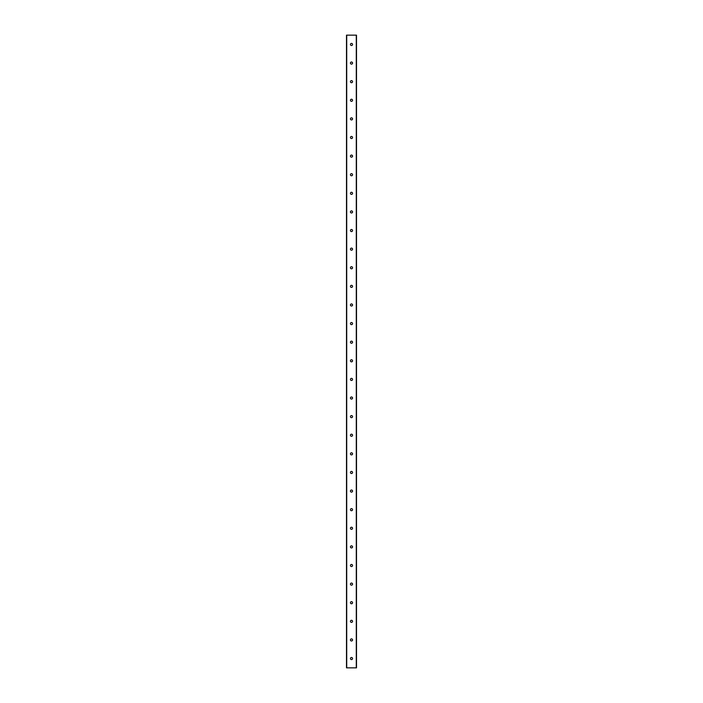 <?xml version="1.0" encoding="UTF-8"?>
<svg xmlns="http://www.w3.org/2000/svg" width="703" height="703" viewBox="0 0 703 703"><rect width="100%" height="100%" fill="white"/><g stroke="black" fill="none" stroke-linecap="round" stroke-linejoin="round"><path stroke-width="1.05" d="M352.546 639.941A1.046 1.046 0 0 1 350.973 640.846A1.046 1.046 0 0 1 350.973 639.027A1.046 1.046 0 0 1 352.546 639.941M352.546 658.544A1.046 1.046 0 0 1 350.973 659.449A1.046 1.046 0 0 1 350.973 657.639A1.046 1.046 0 0 1 352.546 658.544M352.546 621.329A1.046 1.046 0 0 1 350.973 622.234A1.046 1.046 0 0 1 350.973 620.424A1.046 1.046 0 0 1 352.546 621.329M352.546 602.717A1.046 1.046 0 0 1 350.973 603.622A1.046 1.046 0 0 1 350.973 601.812A1.046 1.046 0 0 1 352.546 602.717M352.546 584.114A1.046 1.046 0 0 1 350.973 585.019A1.046 1.046 0 0 1 350.973 583.2A1.046 1.046 0 0 1 352.546 584.114M352.546 565.502A1.046 1.046 0 0 1 350.973 566.407A1.046 1.046 0 0 1 350.973 564.597A1.046 1.046 0 0 1 352.546 565.502M352.546 546.89A1.046 1.046 0 0 1 350.973 547.795A1.046 1.046 0 0 1 350.973 545.985A1.046 1.046 0 0 1 352.546 546.89M352.546 528.287A1.046 1.046 0 0 1 350.973 529.192A1.046 1.046 0 0 1 350.973 527.373A1.046 1.046 0 0 1 352.546 528.287M352.546 509.675A1.046 1.046 0 0 1 350.973 510.58A1.046 1.046 0 0 1 350.973 508.77A1.046 1.046 0 0 1 352.546 509.675M352.546 491.063A1.046 1.046 0 0 1 350.973 491.977A1.046 1.046 0 0 1 350.973 490.158A1.046 1.046 0 0 1 352.546 491.063M352.546 472.46A1.046 1.046 0 0 1 350.973 473.365A1.046 1.046 0 0 1 350.973 471.555A1.046 1.046 0 0 1 352.546 472.46M352.546 453.848A1.046 1.046 0 0 1 350.973 454.753A1.046 1.046 0 0 1 350.973 452.943A1.046 1.046 0 0 1 352.546 453.848M352.546 435.236A1.046 1.046 0 0 1 350.973 436.15A1.046 1.046 0 0 1 350.973 434.331A1.046 1.046 0 0 1 352.546 435.236M352.546 416.633A1.046 1.046 0 0 1 350.973 417.538A1.046 1.046 0 0 1 350.973 415.728A1.046 1.046 0 0 1 352.546 416.633M352.546 398.021A1.046 1.046 0 0 1 350.973 398.926A1.046 1.046 0 0 1 350.973 397.116A1.046 1.046 0 0 1 352.546 398.021M352.546 379.409A1.046 1.046 0 0 1 350.973 380.323A1.046 1.046 0 0 1 350.973 378.504A1.046 1.046 0 0 1 352.546 379.409M352.546 360.806A1.046 1.046 0 0 1 350.973 361.711A1.046 1.046 0 0 1 350.973 359.901A1.046 1.046 0 0 1 352.546 360.806M352.546 342.194A1.046 1.046 0 0 1 350.973 343.099A1.046 1.046 0 0 1 350.973 341.289A1.046 1.046 0 0 1 352.546 342.194M352.546 323.591A1.046 1.046 0 0 1 350.973 324.496A1.046 1.046 0 0 1 350.973 322.677A1.046 1.046 0 0 1 352.546 323.591M352.546 304.979A1.046 1.046 0 0 1 350.973 305.884A1.046 1.046 0 0 1 350.973 304.074A1.046 1.046 0 0 1 352.546 304.979M352.546 286.367A1.046 1.046 0 0 1 350.973 287.272A1.046 1.046 0 0 1 350.973 285.462A1.046 1.046 0 0 1 352.546 286.367M352.546 267.764A1.046 1.046 0 0 1 350.973 268.669A1.046 1.046 0 0 1 350.973 266.85A1.046 1.046 0 0 1 352.546 267.764M352.546 249.152A1.046 1.046 0 0 1 350.973 250.057A1.046 1.046 0 0 1 350.973 248.247A1.046 1.046 0 0 1 352.546 249.152M352.546 230.54A1.046 1.046 0 0 1 350.973 231.445A1.046 1.046 0 0 1 350.973 229.635A1.046 1.046 0 0 1 352.546 230.54M352.546 211.937A1.046 1.046 0 0 1 350.973 212.842A1.046 1.046 0 0 1 350.973 211.023A1.046 1.046 0 0 1 352.546 211.937M352.546 193.325A1.046 1.046 0 0 1 350.973 194.23A1.046 1.046 0 0 1 350.973 192.42A1.046 1.046 0 0 1 352.546 193.325M352.546 174.713A1.046 1.046 0 0 1 350.973 175.627A1.046 1.046 0 0 1 350.973 173.808A1.046 1.046 0 0 1 352.546 174.713M352.546 156.11A1.046 1.046 0 0 1 350.973 157.015A1.046 1.046 0 0 1 350.973 155.205A1.046 1.046 0 0 1 352.546 156.11M352.546 137.498A1.046 1.046 0 0 1 350.973 138.403A1.046 1.046 0 0 1 350.973 136.593A1.046 1.046 0 0 1 352.546 137.498M352.546 118.886A1.046 1.046 0 0 1 350.973 119.8A1.046 1.046 0 0 1 350.973 117.981A1.046 1.046 0 0 1 352.546 118.886M352.546 100.283A1.046 1.046 0 0 1 350.973 101.188A1.046 1.046 0 0 1 350.973 99.378A1.046 1.046 0 0 1 352.546 100.283M352.546 81.671A1.046 1.046 0 0 1 350.973 82.576A1.046 1.046 0 0 1 350.973 80.766A1.046 1.046 0 0 1 352.546 81.671M352.546 63.059A1.046 1.046 0 0 1 350.973 63.973A1.046 1.046 0 0 1 350.973 62.154A1.046 1.046 0 0 1 352.546 63.059M356.5 667.85L346.5 667.85L346.5 35.15L356.5 35.15L356.5 667.85M352.546 44.456A1.046 1.046 0 0 1 350.973 45.361A1.046 1.046 0 0 1 350.973 43.551A1.046 1.046 0 0 1 352.546 44.456M356.289 667.85L356.289 35.15M346.711 667.85L346.711 35.15"/></g></svg>
